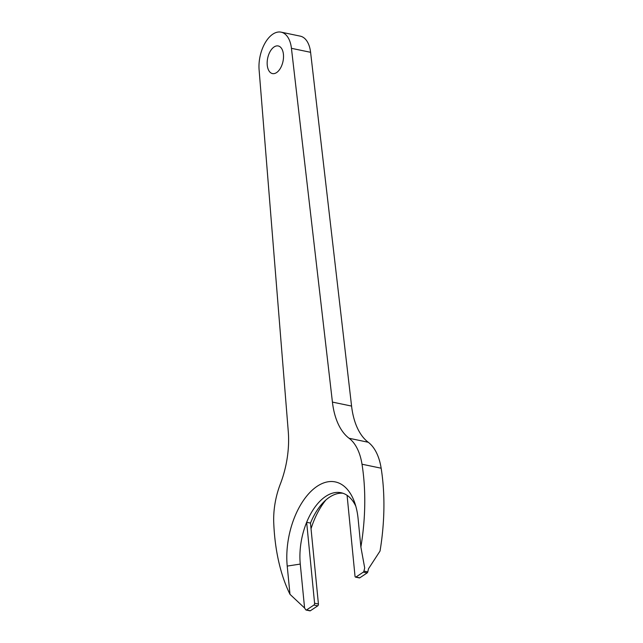 <?xml version="1.0" encoding="UTF-8"?>
<svg xmlns="http://www.w3.org/2000/svg" width="643" height="643" viewBox="0 0 643 643"><rect width="100%" height="100%" fill="white"/><g stroke="black" fill="none" stroke-linecap="round" stroke-linejoin="round"><path stroke-width="0.96" d="M360.884 547.064A165.982 92.094 -78.2 0 0 362.009 464.222A56.423 31.306 -78.2 0 0 349.085 438.269A70.529 39.135 101.8 0 1 332.423 402.092L291.44 48.321A28.212 15.657 -78.2 0 0 281.087 32.15A28.212 15.657 -78.2 0 0 259.105 69.878L288.273 431.525A70.529 39.135 101.8 0 1 280.308 484.107A56.423 31.306 -78.2 0 0 273.749 523.04A165.982 92.094 -78.2 0 0 289.985 594.317L287.22 566.081A61.832 34.304 -78.2 0 1 311.453 490.89A61.832 34.304 -78.2 0 1 354.462 502.014A61.832 34.304 -78.2 0 1 358.119 518.829L360.884 547.064L364.694 567.946A165.982 92.094 101.8 0 1 363.938 571.088A1.415 0.78 101.8 0 1 363.319 572.125L355.957 577.028A1.415 0.78 101.8 0 1 355.547 577.125A1.415 0.78 101.8 0 1 355.024 576.281L347.091 495.335A52.429 29.088 -78.2 0 0 341.015 492.723A52.429 29.088 -78.2 0 0 306.655 522.285L314.588 603.23A1.415 0.78 -78.2 0 1 313.905 605.047L306.55 609.95A1.415 0.78 -78.2 0 1 306.14 610.054L309.966 610.85A1.415 0.78 -78.2 0 0 310.384 610.754L317.738 605.851A1.415 0.78 -78.2 0 0 318.422 604.026L314.588 603.23M355.804 506.202A52.429 29.088 -78.2 0 0 347.091 495.335M325.905 499.981A61.832 34.304 -78.2 0 0 311.035 528.707M342.904 493.237A52.429 29.088 -78.2 0 0 323.124 502.649A52.429 29.088 -78.2 0 0 310.481 523.08L306.655 522.285A52.429 29.088 -78.2 0 0 300.273 564.08L304.581 608.013A165.982 92.094 -78.2 0 0 305.819 609.821A1.415 0.78 -78.2 0 0 306.14 610.054M355.547 577.125L359.381 577.92A1.415 0.78 101.8 0 0 359.791 577.824L367.145 572.921A1.415 0.78 101.8 0 0 367.764 571.884A165.982 92.094 101.8 0 0 368.519 568.742L380.037 551.051A165.982 92.094 -78.2 0 0 381.154 468.208A56.423 31.306 -78.2 0 0 368.238 442.255A70.529 39.135 101.8 0 1 351.576 406.079L310.593 52.308A28.212 15.657 -78.2 0 0 300.241 36.137L281.087 32.15M274.087 46.955A14.106 7.829 101.8 0 1 278.218 45.958A14.106 7.829 101.8 0 1 283 61.366A14.106 7.829 101.8 0 1 272.463 73.583A14.106 7.829 101.8 0 1 267.199 61.728A14.106 7.829 101.8 0 1 274.087 46.955M289.985 594.317L304.581 608.013M310.481 523.08L318.422 604.026M310.593 52.308L291.44 48.321M351.576 406.079L332.423 402.092M368.238 442.255L349.085 438.269M381.154 468.208L362.009 464.222M367.764 571.884L363.938 571.088M359.791 577.824L355.957 577.028M367.145 572.921L363.319 572.125M310.384 610.754L306.55 609.95M317.738 605.851L313.905 605.047M287.22 566.081L300.273 564.08"/></g></svg>
